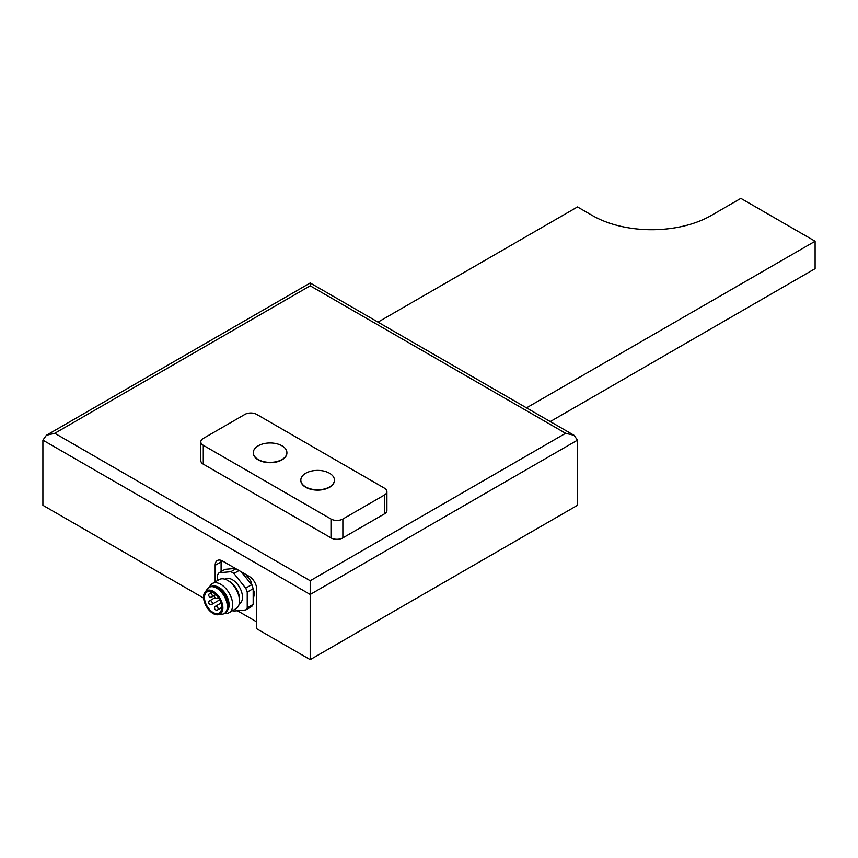 <?xml version="1.0" encoding="UTF-8"?>
<svg xmlns="http://www.w3.org/2000/svg" width="858" height="858" viewBox="0 0 858 858"><rect width="100%" height="100%" fill="white"/><g stroke="black" fill="none" stroke-linecap="round" stroke-linejoin="round"><path stroke-width="1.29" d="M256.735 621.911L237.398 610.735M203.614 598.09L42.9 505.308L42.9 440.143L46.375 435.296L310.199 282.979L310.199 285.821L310.199 282.979L574.023 435.296L565.615 433.29L310.199 580.748L54.783 433.29L46.375 435.296M574.023 435.296L577.498 440.143L577.498 505.308L310.199 659.63L256.735 628.764L256.735 589.328A10.5 6.06 -120 0 0 249.313 576.469L222.587 561.035A10.5 6.06 -120 0 0 217.331 560.51A10.5 6.06 -120 0 0 215.165 565.315L215.165 581.928M310.199 659.63L310.199 580.748M526.501 407.861L815.1 241.237L740.851 198.37L711.153 215.519A84.009 48.498 180 0 1 592.352 215.519L577.498 206.939L378.003 322.125M815.1 241.237L815.1 268.672L550.257 421.578M221.096 571.6L221.096 561.893A10.5 6.06 60 0 1 221.225 560.392M235.371 568.414L225.011 569.347L219.069 572.769A23.102 13.342 -120 0 0 217.535 574.957L217.535 580.555M232.861 610.51A23.102 13.342 -120 0 0 233.912 611.046L245.71 609.995L251.641 606.563A23.102 13.342 -120 0 0 253.174 604.386L253.174 588.674A23.102 13.342 -120 0 0 251.641 584.727L241.28 571.825M253.174 588.674L247.233 592.095L247.233 607.818L253.174 604.386M247.233 592.095A23.102 13.342 -120 0 0 245.71 588.148L251.641 584.727M239.039 570.527L233.912 573.487L245.71 588.148M233.912 573.487A23.102 13.342 -120 0 0 230.856 571.718L235.971 568.768M219.069 572.769L230.856 571.718M245.71 609.995A23.102 13.342 -120 0 0 247.233 607.818M239.2 603.935L239.521 603.753A14.286 8.248 -120 0 0 239.521 587.258A14.286 8.248 -120 0 0 225.246 579.011L224.914 579.204M224.699 613.277A16.806 9.695 -120 0 0 229.204 612.623L236.036 608.676A16.806 9.695 -120 0 0 239.511 600.986L239.511 598.927A14.286 8.248 -120 0 0 229.418 581.434L227.638 580.405A16.806 9.695 -120 0 0 219.23 579.579L212.398 583.526A16.806 9.695 -120 0 0 209.577 587.087M239.511 600.986A16.806 9.695 -120 0 0 227.638 580.405M229.204 612.623A16.806 9.695 -120 0 0 229.204 593.221A16.806 9.695 -120 0 0 212.398 583.526M227.37 610.478A14.286 8.248 -120 0 0 226.158 594.98A14.286 8.248 -120 0 0 213.342 586.175M219.026 614.521L222.007 614.253A15.122 8.73 -120 0 0 224.206 613.567L225.096 613.052A15.122 8.73 -120 0 0 225.096 595.591A15.122 8.73 -120 0 0 209.974 586.861L209.084 587.376A15.122 8.73 -120 0 0 207.4 588.942L205.673 591.376M224.206 613.567A15.122 8.73 -120 0 0 224.206 596.106A15.122 8.73 -120 0 0 209.084 587.376M219.948 614.081A13.438 7.765 -120 0 0 220.098 613.996A13.438 7.765 -120 0 0 220.098 598.476A13.438 7.765 -120 0 0 206.66 590.722A13.438 7.765 -120 0 0 206.51 590.808M203.582 597.039A13.438 7.765 -120 0 0 209.449 610.564A13.438 7.765 -120 0 0 219.798 614.167A13.438 7.765 -120 0 0 219.798 598.648A13.438 7.765 -120 0 0 206.36 590.894A13.438 7.765 -120 0 0 203.582 597.039M221.696 607.507A12.184 7.036 -120 0 0 216.377 595.248A12.184 7.036 -120 0 0 206.993 591.977A12.184 7.036 -120 0 0 206.993 606.048A12.184 7.036 -120 0 0 219.176 613.073A12.184 7.036 -120 0 0 221.696 607.507L217.696 609.834A2.102 1.212 60 0 0 218.125 608.869A2.102 1.212 60 0 0 216.645 606.306A2.102 1.212 60 0 0 215.594 606.198A2.102 2.102 0 0 0 214.822 609.062A2.102 2.102 0 0 0 217.696 609.834M203.282 445.291L330.995 519.026A8.398 4.848 0 0 0 342.868 519.026L384.448 495.012A8.398 4.848 0 0 0 386.915 491.591L386.915 510.446A8.398 4.848 180 0 1 384.448 513.878L342.868 537.88A8.398 4.848 180 0 1 330.995 537.88L203.282 464.146A8.398 4.848 180 0 1 200.815 460.725L200.815 441.859A8.398 4.848 0 0 0 203.282 445.291L203.282 464.146M200.815 441.859A8.398 4.848 0 0 1 203.282 438.427L244.862 414.425A8.398 4.848 0 0 1 256.735 414.425L384.448 488.159A8.398 4.848 0 0 1 386.915 491.591M300.826 480.266A16.806 9.695 0 0 0 300.826 480.437A16.806 9.695 0 0 0 305.748 487.301A16.806 9.695 0 0 0 324.056 489.403A16.806 9.695 0 0 0 334.427 480.437A16.806 9.695 0 0 0 334.427 480.266M253.303 452.831A16.806 9.695 0 0 0 253.303 453.003A16.806 9.695 0 0 0 258.226 459.867A16.806 9.695 0 0 0 276.533 461.969A16.806 9.695 0 0 0 286.904 453.003A16.806 9.695 0 0 0 286.904 452.831M305.748 486.958A16.806 9.695 180 0 1 300.826 480.094A16.806 9.695 180 0 1 317.621 470.399A16.806 9.695 180 0 1 334.427 480.094A16.806 9.695 180 0 1 324.056 489.06A16.806 9.695 180 0 1 305.748 486.958M258.226 459.523A16.806 9.695 180 0 1 253.303 452.659A16.806 9.695 180 0 1 270.109 442.964A16.806 9.695 180 0 1 286.904 452.659A16.806 9.695 180 0 1 276.533 461.625A16.806 9.695 180 0 1 258.226 459.523M577.498 440.143L310.199 594.465L42.9 440.143M54.783 433.29L310.199 285.821L565.615 433.29M221.096 561.893L215.165 565.315M218.125 597.372A2.102 1.212 60 0 1 217.696 598.176L218.393 597.769M215.594 594.54A2.102 1.212 60 0 1 215.648 594.508L215.594 594.54A2.102 2.102 0 0 0 214.822 597.404A2.102 2.102 0 0 0 217.696 598.176M212.033 592.052L209.802 593.339A2.102 1.212 60 0 1 210.853 593.436A2.102 1.212 60 0 1 212.334 596.01A2.102 1.212 60 0 1 211.905 596.975L214.843 595.28M215.026 597.694L209.802 600.707A2.102 1.212 60 0 1 210.853 600.815A2.102 1.212 60 0 1 212.334 603.389A2.102 1.212 60 0 1 211.905 604.343L219.648 599.881M384.448 495.012L384.448 513.878M342.868 519.026L342.868 537.88M330.995 519.026L330.995 537.88M245.774 574.42L250.686 580.812L254.494 593.071L253.174 599.978M209.802 593.339A2.102 2.102 0 0 0 209.03 596.203A2.102 2.102 0 0 0 211.905 596.975M209.802 600.707A2.102 2.102 0 0 0 209.03 603.582A2.102 2.102 0 0 0 211.905 604.343M220.967 603.099L215.594 606.198"/></g></svg>
